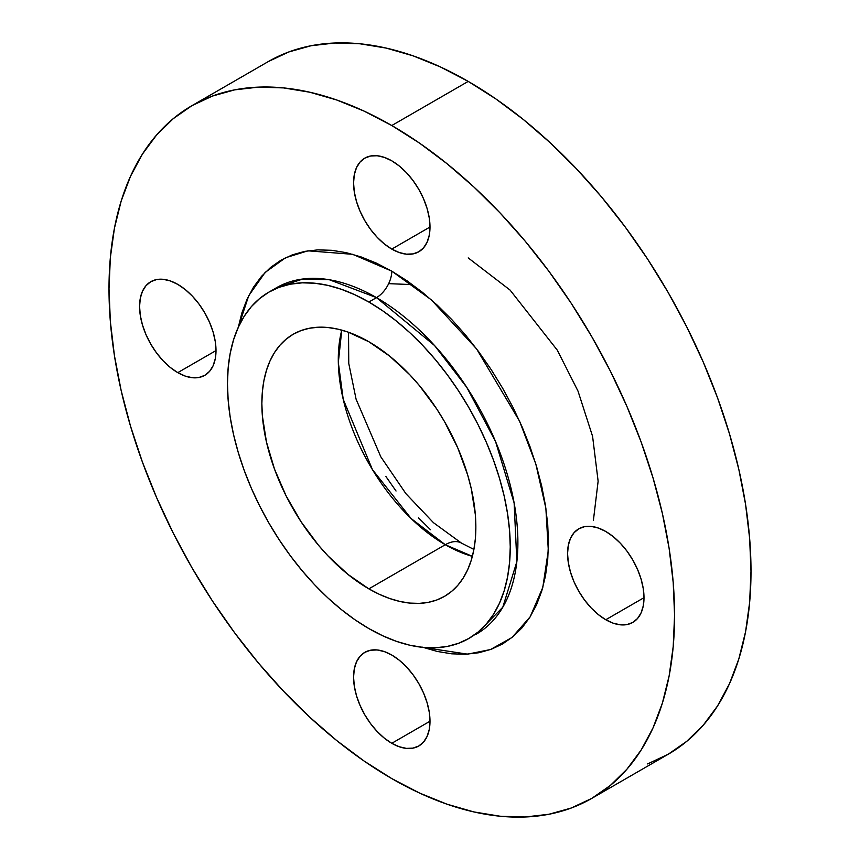 <?xml version="1.0" encoding="UTF-8"?>
<svg xmlns="http://www.w3.org/2000/svg" width="860" height="860" viewBox="0 0 860 860"><rect width="100%" height="100%" fill="white"/><g stroke="black" fill="none" stroke-linecap="round" stroke-linejoin="round"><path stroke-width="1.29" d="M391.784 249.088A54.04 31.196 60 0 1 356.481 201.455A54.04 31.196 60 0 1 364.769 158.154A54.04 31.196 60 0 1 391.784 160.831L384.334 157.38L377.164 155.746L370.552 156.015L364.769 158.154L360.017 162.099L356.481 167.689L354.309 174.709L353.567 182.89L354.309 191.93L356.481 201.466L360.017 211.13L364.769 220.558L370.552 229.394L377.164 237.285L384.334 243.928L391.784 249.088L399.244 252.539L406.414 254.162L413.015 253.904L418.809 251.765L423.561 247.82L427.087 242.23L429.269 235.21L430 227.018L391.784 249.088L430 227.018L429.269 217.988L427.087 208.453L423.561 198.789L418.809 189.361L413.015 180.525L406.414 172.634L399.244 165.98L391.784 160.831A54.04 31.196 60 0 1 427.087 208.453A54.04 31.196 60 0 1 418.809 251.765A54.04 31.196 60 0 1 391.784 249.088M177.783 372.638A54.04 31.196 60 0 1 142.48 325.015A54.04 31.196 60 0 1 150.769 281.714A54.04 31.196 60 0 1 177.783 284.391L170.334 280.93L163.163 279.306L156.552 279.565L150.769 281.714L146.017 285.649L142.48 291.239L140.309 298.269L139.578 306.45L140.309 315.48L142.48 325.015L146.017 334.68L150.769 344.118L156.552 352.944L163.163 360.834L170.334 367.489L177.783 372.638L185.244 376.089L192.414 377.723L199.015 377.454L204.809 375.315L209.56 371.369L213.097 365.779L215.269 358.76L216 350.579L177.783 372.638L216 350.579L215.269 341.538L213.097 332.014L209.56 322.339L204.809 312.911L199.015 304.075L192.414 296.184L185.244 289.54L177.783 284.391A54.04 31.196 60 0 1 213.097 332.014A54.04 31.196 60 0 1 204.809 375.315A54.04 31.196 60 0 1 177.783 372.638M391.784 743.298A54.04 31.196 60 0 1 356.481 695.675A54.04 31.196 60 0 1 364.769 652.364A54.04 31.196 60 0 1 391.784 655.04L384.334 651.59L377.164 649.956L370.552 650.225L364.769 652.364L360.017 656.309L356.481 661.899L354.309 668.919L353.567 677.11L354.309 686.14L356.481 695.675L360.017 705.34L364.769 714.767L370.552 723.604L377.164 731.495L384.334 738.138L391.784 743.298L399.244 746.749L406.414 748.383L413.015 748.114L418.809 745.975L423.561 742.029L427.087 736.439L429.269 729.42L430 721.228L391.784 743.298L430 721.228L429.269 712.198L427.087 702.663L423.561 692.999L418.809 683.571L413.015 674.734L406.414 666.844L399.244 660.19L391.784 655.04A54.04 31.196 60 0 1 427.087 702.663A54.04 31.196 60 0 1 418.809 745.975A54.04 31.196 60 0 1 391.784 743.298M605.784 619.737A54.04 31.196 60 0 1 570.481 572.115A54.04 31.196 60 0 1 578.759 528.814A54.04 31.196 60 0 1 605.784 531.491L598.334 528.029L591.164 526.406L584.553 526.664L578.759 528.814L574.007 532.759L570.481 538.349L568.309 545.369L567.568 553.55L568.309 562.58L570.481 572.115L574.007 581.779L578.759 591.218L584.553 600.043L591.164 607.934L598.334 614.588L605.784 619.737L613.245 623.199L620.404 624.822L627.015 624.564L632.809 622.414L637.561 618.469L641.087 612.879L643.269 605.859L644 597.678L605.784 619.737L644 597.678L643.269 588.649L641.087 579.113L637.561 569.438L632.809 560.01L627.015 551.185L620.404 543.294L613.245 536.64L605.784 531.491A54.04 31.196 60 0 1 641.087 579.113A54.04 31.196 60 0 1 632.809 622.414A54.04 31.196 60 0 1 605.784 619.737M238.252 327.337L248.723 295.7L265.138 272.437L285.541 257.753L307.955 250.819L352.729 254.313L391.784 271.147A21.618 12.481 -60 0 1 376.497 297.625L329.369 279.747L302.741 279.016L276.522 287.724L268.879 292.131A199.961 115.444 60 0 1 368.854 302.032A199.961 115.444 60 0 1 499.488 478.235A199.961 115.444 60 0 1 468.84 638.475A199.961 115.444 60 0 1 368.854 628.563A199.961 115.444 60 0 1 238.231 452.36A199.961 115.444 60 0 1 268.879 292.131L279.156 287.304L290.304 284.198L302.204 282.833L314.749 283.219L327.81 285.369L341.269 289.25L354.997 294.819L368.854 302.032L376.497 297.625L368.854 302.032L382.721 310.825L396.438 321.092L409.897 332.766L422.969 345.698L435.504 359.792L447.415 374.906L458.552 390.881L468.84 407.575L478.16 424.829L486.416 442.47L493.554 460.326L499.488 478.235L504.164 496.026L507.529 513.517L509.571 530.534L510.249 546.928L509.571 562.537L507.529 577.211L504.164 590.809L499.488 603.193L493.554 614.255L486.416 623.876L478.16 631.982L468.84 638.464L458.552 643.291L447.415 646.408L435.504 647.774L422.969 647.376L409.897 645.236L396.438 641.356L382.721 635.776L368.854 628.563L354.997 619.78L341.269 609.504L327.81 597.84L314.749 584.897L302.204 570.803L290.304 555.7L279.156 539.714L268.879 523.02L259.559 505.777L251.292 488.136L244.165 470.269L238.231 452.36L233.554 434.579L230.179 417.089L228.147 400.061L227.47 383.667L228.147 368.058L230.179 353.385L233.554 339.786L238.231 327.402L244.165 316.34L251.292 306.719L259.559 298.624L268.879 292.131M468.216 257.914L510.087 290.089L557.291 350.149L578.006 391.096L592.583 436.342L598.13 481.213L593.4 520.354M348.526 332.261L348.762 363.425L356.083 399.19L380.819 456.832L405.92 493.683L433.494 522.708L461.498 543.122A32.422 18.716 120 0 0 445.286 544.724L472.377 556.345A151.317 87.365 -120 0 1 445.286 544.724L368.854 588.853A151.317 87.365 60 0 1 270.008 455.51A151.317 87.365 60 0 1 293.195 334.25A151.317 87.365 60 0 1 368.854 341.742A151.317 87.365 60 0 1 467.711 475.096A151.317 87.365 60 0 1 444.512 596.346A151.317 87.365 60 0 1 368.854 588.853L445.286 544.724A32.422 18.716 -60 0 1 461.498 543.122L473.903 549.433M422.357 647.15L437.267 651.45L451.747 653.826L465.647 654.256L478.827 652.74L491.178 649.3L502.573 643.957L512.904 636.755L522.063 627.789L529.964 617.125L536.533 604.87L541.714 591.142L545.455 576.082L547.712 559.817L548.465 542.52L547.712 524.353L545.455 505.487L541.714 486.104L536.533 466.399L529.964 446.555L522.063 426.764L512.904 407.21L502.573 388.096L491.178 369.596L478.827 351.89L465.647 335.153L451.747 319.533L437.267 305.192L422.357 292.271L407.145 280.887L391.784 271.147A21.618 12.481 120 0 1 376.497 297.625L434.547 345.526L466.786 387.365L495.553 441.535L514.13 502.939L516.86 561.655L502.799 607.203L476.483 634.057A199.961 115.444 -120 0 0 507.131 473.828A199.961 115.444 -120 0 0 376.497 297.625A199.961 115.444 -120 0 0 276.522 287.724M412.392 284.617L388.656 283.649M341.775 330.132A151.317 87.365 -120 0 0 445.286 544.724L411.058 518.472L372.423 469.592L343.215 399.298L338.324 362.49L341.775 330.132M468.216 81.41L391.784 125.528A399.921 230.888 60 0 1 653.041 477.945A399.921 230.888 60 0 1 591.745 798.403A399.921 230.888 60 0 1 391.784 778.59A399.921 230.888 60 0 1 130.526 426.184A399.921 230.888 60 0 1 191.834 105.726A399.921 230.888 60 0 1 391.784 125.528L468.216 81.41A399.921 230.888 -120 0 0 268.255 61.597L288.82 51.955L311.105 45.73L334.906 43L359.996 43.785L386.129 48.074L413.047 55.825L440.492 66.972L468.216 81.41L495.93 98.975L523.385 119.529L550.303 142.857L576.426 168.743L601.516 196.918L625.317 227.137L647.612 259.096L668.177 292.486L686.807 326.993L703.34 362.275L717.605 397.997L729.474 433.816L738.826 469.388L745.566 504.358L749.64 538.414L750.995 571.201L749.64 602.419L745.566 631.767L738.826 658.953L729.474 683.732L717.605 705.845L703.34 725.098L686.807 741.288L668.177 754.274A399.921 230.888 -120 0 0 729.474 433.816A399.921 230.888 -120 0 0 468.216 81.41M591.745 798.403L571.18 808.045L548.895 814.269L525.094 817L500.004 816.215L473.871 811.926L446.953 804.175L419.508 793.028L391.784 778.59L364.07 761.025L336.615 740.471L309.697 717.143L283.574 691.257L258.484 663.082L234.683 632.863L212.388 600.904L191.823 567.514L173.193 533.006L156.66 497.725L142.394 462.003L130.526 426.184L121.174 390.612L114.434 355.642L110.359 321.586L109.005 288.799L110.359 257.581L114.434 228.233L121.174 201.047L130.526 176.268L142.394 154.155L156.66 134.902L173.193 118.712L191.823 105.726L212.388 96.073L234.683 89.859L258.484 87.129L283.574 87.913L309.697 92.203L336.615 99.954L364.07 111.101L391.784 125.528L419.508 143.104L446.953 163.658L473.871 186.986L500.004 212.861L525.094 241.047L548.895 271.265L571.18 303.225L591.745 336.615L610.385 371.122L626.908 406.404L641.184 442.126L653.041 477.945L662.393 513.506L669.134 548.486L673.208 582.532L674.573 615.33L673.208 646.548L669.134 675.895L662.393 703.082L653.041 727.861L641.184 749.974L626.908 769.227L610.385 785.416L591.745 798.403L668.166 754.274L647.612 763.927M385.785 476.322L396.03 491.006M418.498 517.838L430.494 529.728M423.034 647.386L467.582 654.159L490.522 649.537L512.023 637.475L530.147 616.835L542.8 587.434L548.314 550.411L545.863 508.185L535.823 464.013L519.58 421.185L476.548 348.848L431.279 299.796L391.784 271.147L376.433 263.149L361.221 256.979L346.3 252.679L331.831 250.303L317.931 249.873L304.741 251.378L292.389 254.829L280.994 260.171L270.674 267.363L261.515 276.339L253.614 287.004L247.035 299.258L241.853 312.986L238.123 328.047M368.854 341.742L347.988 332.067L337.797 329.133L327.907 327.51L318.415 327.219L309.417 328.251L300.978 330.606L293.195 334.25L286.144 339.162L279.887 345.29L274.49 352.579L270.008 360.942L266.471 370.316L263.912 380.604L262.375 391.708L261.859 403.523L262.375 415.928L266.471 442.051L274.49 469.065L286.144 495.93L300.978 521.622L318.415 545.143L327.907 555.807L347.988 574.426L368.854 588.853L379.346 594.314L389.731 598.528L399.921 601.462L409.801 603.086L419.293 603.387L428.301 602.355L436.74 600L444.512 596.346L451.565 591.433L457.821 585.305L463.217 578.028L467.711 569.653L471.248 560.279L473.796 549.991L475.344 538.887L475.86 527.072L475.344 514.667L471.248 488.555L467.711 475.096L457.821 448.028L444.512 421.615L436.74 408.984L419.293 385.452L409.801 374.788L389.731 356.169L368.854 341.742M472.806 635.991L468.84 638.475M268.255 61.597L191.834 105.726"/></g></svg>
